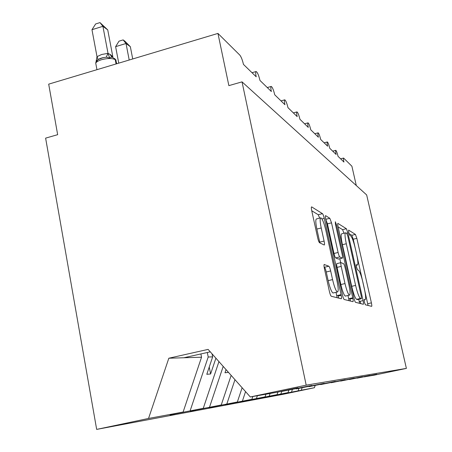 <?xml version="1.0" encoding="UTF-8"?>
<svg xmlns="http://www.w3.org/2000/svg" width="452" height="452" viewBox="0 0 452 452"><rect width="100%" height="100%" fill="white"/><g stroke="black" fill="none" stroke-linecap="round" stroke-linejoin="round"><path stroke-width="0.68" d="M364.352 302.026L365.363 304.784L371.651 306.354C371.945 306.219 371.86 305.055 371.403 302.868L356.848 238.345L355.43 234.418L348.616 230.124L348.729 232.418L349.775 235.289L350.684 235.837C352.108 237.317 353.673 241.617 355.379 248.747L356.611 254.222C358.057 261.087 358.289 264.691 357.3 265.036L356.346 264.601L356.492 267.013L357.532 269.833L358.402 270.211C359.781 271.466 361.334 275.686 363.052 282.873L364.301 288.416C365.804 295.551 366.047 299.326 365.035 299.732L364.188 299.495L364.352 302.026M360.261 301.258L360.707 303.62M324.333 264.448L324.316 264.443C323.835 264.533 323.869 265.917 324.406 268.601L329.412 291.489C330.056 294.195 330.672 295.783 331.271 296.252L341.243 298.749C341.667 298.608 341.616 297.241 341.091 294.653L324.253 218.384C323.643 215.819 323.05 214.248 322.468 213.66L311.631 206.858C311.202 206.988 311.242 208.276 311.733 210.717L317.671 237.837C318.321 240.577 318.959 242.221 319.581 242.764L324.214 245.007C324.649 244.899 324.609 243.588 324.101 241.08L321.225 227.989C319.914 221.542 319.796 218.152 320.875 217.83C322.451 218.937 324.129 223.198 325.909 230.61L337.045 281.104C338.475 288.144 338.576 291.772 337.35 291.998C335.847 290.805 334.254 286.675 332.57 279.607L330.666 270.94C330.033 268.268 329.423 266.697 328.836 266.222L324.14 264.493M364.391 376.81L374.115 375.183L406.382 368.403L366.668 194.953L242.029 81.863L228.865 85.631L217.943 33.42L239.803 55.087C241.193 56.811 242.413 59.918 243.464 64.41L256.199 76.783C255.566 73.642 255.533 71.891 256.103 71.529C257.363 72.094 258.657 75.072 259.99 80.473L271.347 91.507C270.725 88.451 270.68 86.767 271.206 86.445C272.33 87.004 273.505 89.79 274.743 94.807L284.929 104.711C284.319 101.745 284.263 100.118 284.749 99.83C285.754 100.378 286.834 102.994 287.986 107.678L297.179 116.616C296.585 113.734 296.512 112.169 296.964 111.91C297.874 112.435 298.862 114.904 299.942 119.3L308.281 127.402C307.699 124.611 307.614 123.097 308.038 122.859C308.857 123.368 309.778 125.701 310.795 129.843L318.394 137.227C317.818 134.521 317.728 133.057 318.118 132.831C318.869 133.329 319.722 135.538 320.683 139.459L327.632 146.211C327.078 143.583 326.977 142.165 327.338 141.956C328.028 142.436 328.824 144.533 329.734 148.256L336.118 154.454C335.57 151.906 335.469 150.533 335.802 150.335C336.435 150.793 337.186 152.793 338.051 156.335L343.932 162.053C343.401 159.573 343.288 158.245 343.599 158.059L351.899 166.223L356.295 185.54M406.382 368.403L306.196 385.161L242.029 81.863M353.978 298.145C354.549 300.54 355.069 301.93 355.543 302.326L363.312 304.269C363.64 304.128 363.566 302.913 363.086 300.614L347.887 232.859L346.379 228.718L337.91 223.395C337.576 223.514 337.638 224.667 338.096 226.859L353.978 298.145M335.644 225.09L336.514 224.876L352.752 297.811C353.255 300.247 353.317 301.535 352.944 301.676L344.175 299.484C343.65 299.054 343.079 297.569 342.48 295.032L325.745 219.299L329.83 218.299L325.593 215.644C325.22 215.768 325.27 216.988 325.745 219.299M325.756 219.344L327.434 223.859L331.531 222.842L329.83 218.299M331.531 222.842L338.107 252.487C338.701 254.984 339.26 256.465 339.78 256.928L342.345 258.115C342.712 258.007 342.656 256.787 342.17 254.448L335.446 224.215L335.322 221.762L336.514 224.876M306.196 385.161L250.301 396.963L276.325 392.387L297.936 387.827L281.472 391.296M281.613 391.455L311.852 385.42L296.009 388.76M296.133 388.901L324.225 383.285L308.965 386.5M309.078 386.624L335.288 381.375L320.587 384.471M320.688 384.579L345.249 379.652L331.067 382.641M331.158 382.737L354.255 378.098L340.565 380.979M340.65 381.07L362.447 376.685L349.215 379.465M349.294 379.55L369.922 375.392L357.131 378.081M170.031 414.806L203.27 408.314L218.943 361.611M207.315 352.498L208.202 357.012L190.151 410.738M190.45 411.015L221.237 404.986L231.158 375.38M223.198 366.408L209.53 407.15M208.7 407.625L237.351 401.997L242.125 387.743M234.972 379.68L226.842 403.947M225.113 404.574L251.888 399.308L252.821 396.517M245.56 391.618L242.402 401.065M239.944 401.822L265.07 396.867L265.957 394.206M257.38 395.72L256.459 398.461M253.425 399.314L277.076 394.641L277.946 392.042M270.104 393.477L269.228 396.093M265.719 397.031L288.06 392.607L288.868 390.178M281.709 391.438L280.873 393.935M276.986 394.935L314.411 387.726L283.489 394.223L96.666 429.4L45.618 138.131L57.658 134.679L48.692 84.145L217.943 33.42M292.348 389.534L291.54 391.963M364.453 376.878L376.776 374.211L357.199 378.154M302.111 387.85L301.343 390.149M250.301 396.963L208.112 349.396L168.833 358.221L201.541 357.216L200.903 353.933M201.541 357.216L183.111 412.043L170.065 414.976M190.478 411.167L203.27 408.314M208.728 407.76L221.237 404.986M225.136 404.698L237.351 401.997M239.967 401.93L251.888 399.308M253.442 399.415L265.07 396.867M265.736 397.122L277.076 394.641M277.003 395.02L288.06 392.607M168.833 358.221L148.538 418.45L183.111 412.043M148.538 418.45L96.666 429.4M208.202 357.012L212.649 356.877L206.801 374.296L210.604 373.979L215.909 358.187M212.05 353.837L212.649 356.877M226.045 369.617L224.983 372.781L228.441 372.318M298.913 388.409L298.139 390.743M315.134 385.556L314.411 387.726M183.811 357.764L210.276 351.837M228.322 372.182L228.384 372.499M209.242 367.024L210.604 373.979M368.064 305.456L353.238 239.221L351.814 235.3L349.034 233.599M349.814 298.489L350.469 301.055M343.978 233.226L342.582 229.644L338.102 226.904M359.577 303.337L358.758 299.326M361.414 298.721L361.261 296.167L347.865 236.396L346.797 233.486L345.644 232.82C344.633 233.17 344.853 236.82 346.3 243.758L355.611 285.421C357.408 292.913 359.018 297.258 360.447 298.45L361.414 298.721L357.611 299.591M345.384 232.882L341.808 233.752C340.774 234.119 340.977 237.763 342.413 244.701L346.3 243.758M357.549 299.603L356.56 299.337C355.108 298.151 353.481 293.817 351.69 286.331L342.413 244.701M338.051 295.354L338.757 298.128M327.434 223.859L333.983 253.476C334.576 255.973 335.141 257.454 335.666 257.911L338.395 259.058M339.808 258.719L340.695 262.708M347.967 295.495L348.69 298.744L352.752 297.811M345 283.568C346.588 290.218 348.051 294.082 349.385 295.167C350.453 294.924 350.306 291.5 348.944 284.89L345.204 268.07C344.616 265.623 344.074 264.177 343.571 263.736L341.028 262.629C340.644 262.725 340.695 263.985 341.192 266.397L345 283.568L340.848 284.54C342.43 291.178 343.904 295.037 345.266 296.116L345.633 296.032M340.91 262.657L336.909 263.606C336.514 263.708 336.559 264.968 337.056 267.381L341.192 266.397M340.848 284.54L337.056 267.381M349.034 300.699L348.69 298.744M333.423 292.902L332.971 293.009C331.44 291.828 329.836 287.704 328.158 280.641L326.259 271.985C325.626 269.313 325.011 267.742 324.417 267.273L324.135 267.166M320.587 217.904L316.564 218.904C315.456 219.237 315.558 222.621 316.858 229.068L321.225 227.989M319.88 242.905L316.858 229.068M319.694 218.124L318.219 214.728L311.744 210.762M337.141 297.727L336.045 292.297M139.9 56.805L144.103 55.551M123.147 39.9L126.023 43.494L115.61 46.658L119.006 41.16L123.147 39.9L124.893 41.2L130.351 46.714L126.023 43.494L129.204 60.014M115.61 46.658L118.752 63.144M130.351 46.714L132.718 58.963M97.095 56.619L98.067 59.585L95.965 62.229L97.01 56.675L101.587 54.506L108.017 53.342L110.627 54.743L112.853 56.85L107.74 29.9L102.909 26.312L108.017 53.342M91.971 29.702L95.643 23.956L99.994 22.6L102.909 26.312L91.971 29.702L97.01 56.675M116.706 63.76L115.814 60.043L113.102 57.692C111.881 56.929 110.763 57.059 109.757 58.071L106.299 57.155L101.824 57.992M108.051 53.545L109.757 58.071M99.994 22.6L107.74 29.9M364.046 299.958L365.035 299.732M356.21 265.256L357.233 265.013M351.814 235.3L355.43 234.418M353.238 239.221L356.848 238.345M367.742 303.699L371.403 302.868M349.938 299.071L352.876 298.399M342.582 229.644L346.379 228.718M346.379 233.232L347.887 232.859M359.244 301.49L363.086 300.614M351.69 286.331L355.611 285.421M356.6 299.348L360.487 298.461M338.198 296.015L341.226 295.32M333.983 253.476L338.107 252.487M335.666 257.911L339.78 256.928M338.254 259.075L342.317 258.103M324.417 267.273L328.836 266.222M326.259 271.985L330.666 270.94M328.158 280.641L332.57 279.607M319.722 242.148L324.101 241.08M318.219 214.728L322.468 213.66M321.96 218.954L324.253 218.384M336.78 295.648L341.091 294.653M116.062 63.952L115.243 59.653C112.181 58.116 107.621 58.133 101.576 59.698C98.513 60.658 96.564 61.783 95.722 63.071L96.106 65.133M114.655 58.528L115.814 60.043L116.531 63.811M103.163 57.636L98.067 59.585C96.666 60.557 95.988 61.331 96.039 61.896C97.129 59.992 99.039 58.698 101.779 58.009L103.293 57.602M107.921 53.342L106.299 57.155M110.051 54.342L111.949 57.308M110.627 54.743L112.045 57.331M332.717 151.154L335.757 150.352M340.627 158.838L343.56 158.07M324.135 142.815L327.293 141.973M314.79 133.73L318.072 132.848M304.575 123.803L307.993 122.871M293.359 112.904L296.964 111.91M280.991 100.881L284.749 99.83M267.285 87.558L271.206 86.445M252.007 72.71L256.103 71.529M356.216 265.29L357.3 265.036M356.56 299.337L360.447 298.45M338.282 259.081L342.345 258.115M345.266 296.116L349.385 295.167M332.971 293.009L337.35 291.998M96.954 69.681L95.722 63.071L95.948 62.116M115.678 59.585L116.062 60.229"/></g></svg>
